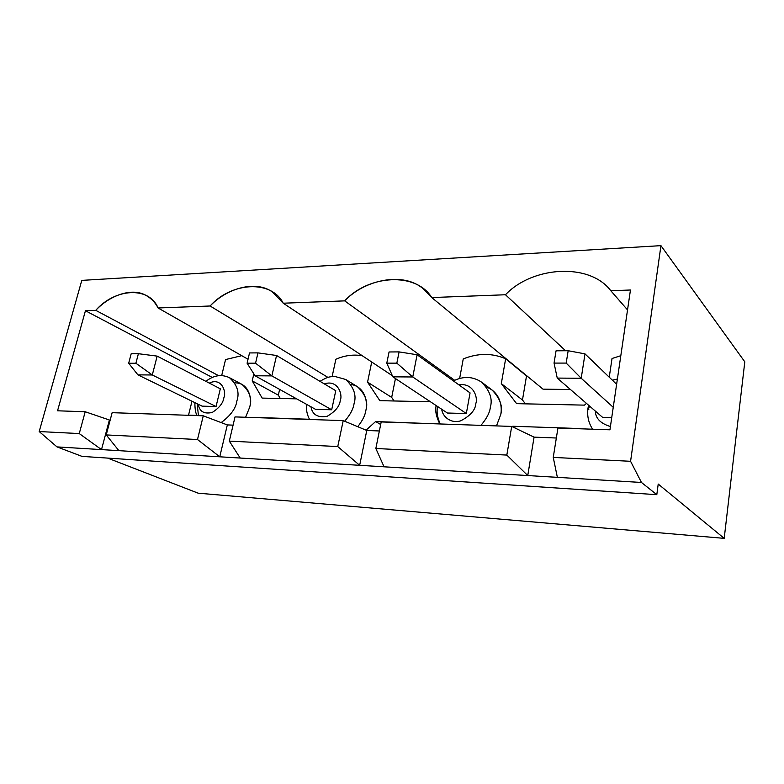 <?xml version="1.0" encoding="UTF-8"?>
<svg xmlns="http://www.w3.org/2000/svg" width="784" height="784" viewBox="0 0 784 784"><rect width="100%" height="100%" fill="white"/><g stroke="black" fill="none" stroke-linecap="round" stroke-linejoin="round"><path stroke-width="1.18" d="M202.066 406.141L137.925 374.87L202.066 406.141L216.051 406.533L152.292 374.977L216.051 406.533L202.066 406.141M157.163 356.122L220.324 388.815L157.163 356.122L152.292 374.977L137.925 374.87L128.674 363.247L135.887 363.247L138.396 353.711L131.183 353.76L128.674 363.247L131.183 353.76L138.396 353.711L157.163 356.122L138.396 353.711L135.887 363.247L128.674 363.247L137.925 374.87L152.292 374.977L135.887 363.247L152.292 374.977L157.163 356.122M602.612 417.372L557.248 378.084L602.612 417.372L611.726 417.627L602.612 417.372M585.001 353.878L616.616 384.287L585.001 353.878L581.209 378.27L613.245 407.308L581.209 378.27L557.248 378.084L554.053 363.09L566.185 363.09L568.165 350.722L556.052 350.811L554.053 363.09L556.052 350.811L568.165 350.722L585.001 353.878L568.165 350.722L566.185 363.09L554.053 363.09L557.248 378.084L581.209 378.27L566.185 363.09L581.209 378.27L585.001 353.878M315.531 409.326L255.065 375.771L315.531 409.326L331.691 409.777L271.862 375.899L331.691 409.777L315.531 409.326M276.546 355.495L335.768 390.706L276.546 355.495L271.862 375.899L255.065 375.771L247.097 363.208L255.555 363.198L257.965 352.878L249.518 352.937L247.097 363.208L249.518 352.937L257.965 352.878L276.546 355.495L257.965 352.878L255.555 363.198L247.097 363.208L255.065 375.771L271.862 375.899L255.555 363.198L271.862 375.899L276.546 355.495M447.409 413.021L392.843 376.83L447.409 413.021L466.323 413.55L412.747 376.977L466.323 413.55L447.409 413.021M417.098 354.76L470.067 392.902L417.098 354.76L412.747 376.977L392.843 376.83L386.786 363.149L396.841 363.149L399.095 351.898L389.06 351.967L386.786 363.149L389.06 351.967L399.095 351.898L417.098 354.76L399.095 351.898L396.841 363.149L386.786 363.149L392.843 376.83L412.747 376.977L396.841 363.149L412.747 376.977L417.098 354.76M337.757 446.566L343.216 420.626L235.024 416.902L229.31 441.118L337.757 446.566L229.31 441.118L240.208 458.052L359.66 465.314L337.757 446.566L359.66 465.314L219.755 456.798L197.499 439.52L203.272 415.814L227.331 424.918L233.083 425.144L227.331 424.918L203.272 415.814L112.141 412.678L203.272 415.814L197.499 439.52L106.222 434.924L197.499 439.52L219.755 456.798L118.903 450.663L219.755 456.798L227.331 424.918L219.755 456.798L240.208 458.052L229.31 441.118L235.024 416.902L343.216 420.626L366.775 430.465L379.368 430.975L366.775 430.465L343.216 420.626L337.757 446.566M744.8 361.826L724.2 538.353L198.156 493.175L724.2 538.353L658.217 484.051L656.806 494.675L82.016 456.386L656.806 494.675L641.469 482.474L630.581 461.296L660.941 245.647L81.791 280.388L39.2 431.553L79.262 433.572L85.201 411.747L110.123 420.253L85.201 411.747L57.546 410.796L85.201 411.747L79.262 433.572L39.2 431.553L56.997 446.9L101.508 449.604L79.262 433.572L101.508 449.604L56.997 446.9L82.016 456.386L56.997 446.9L39.2 431.553L81.791 280.388L660.941 245.647L744.8 361.826L660.941 245.647L630.581 461.296L553.249 457.405L630.581 461.296L641.469 482.474L557.365 477.348L641.469 482.474L656.806 494.675L658.217 484.051L724.2 538.353L744.8 361.826M441.755 409.268C442.225 416.01 450.418 424.017 460.718 420.822C470.42 415.775 475.467 409.963 475.868 403.378C478.103 397.38 473.183 382.504 458.914 384.866C473.183 382.504 478.103 397.38 475.868 403.378C475.467 409.963 470.42 415.775 460.718 420.822C450.418 424.017 442.225 416.01 441.755 409.268M470.067 392.902L466.323 413.55L470.067 392.902M381.191 421.939L511.707 426.427L534.071 437.129L556.336 438.011L534.071 437.129L511.707 426.427L381.191 421.939L375.84 448.487L506.827 455.073L511.707 426.427L506.827 455.073L375.84 448.487L384.062 466.803L527.75 475.555L506.827 455.073L527.75 475.555L359.66 465.314L366.775 430.465L359.66 465.314L384.062 466.803L375.84 448.487L381.191 421.939M557.934 428.015L609.942 429.808L557.934 428.015L553.249 457.405L557.365 477.348L527.75 475.555L534.071 437.129L527.75 475.555L557.365 477.348L553.249 457.405L557.934 428.015M395.45 378.554L391.677 397.41L394.078 400.977L391.677 397.41L367.559 382.151L371.714 362.002L367.559 382.151L379.848 400.663L367.559 382.151L391.677 397.41L395.45 378.554M522.467 399.997L525.427 403.848L522.467 399.997L501.309 383.621L505.641 358.788L526.515 375.957L522.467 399.997L526.515 375.957L527.642 376.506L505.641 358.788C492.234 352.967 478.103 352.996 463.246 358.905C478.103 352.996 492.234 352.967 505.641 358.788L501.309 383.621L516.617 403.652L584.452 405.132L516.617 403.652L501.309 383.621L522.467 399.997M570.448 389.521L542.998 389.148L431.739 297.557L423.948 289.414C404.201 271.323 365.079 279.329 344.695 300.87L454.642 380.299L344.695 300.87C368.392 274.91 415.922 271.695 431.739 297.557L505.484 294.755C532.297 266.246 589.637 262.375 610.814 290.746L630.454 290.002L609.942 429.808L630.454 290.002L610.814 290.746C589.637 262.375 532.297 266.246 505.484 294.755L565.548 350.742L505.484 294.755L431.739 297.557L542.998 389.148L570.448 389.521M57.546 410.796L85.436 310.738L95.766 310.346C114.915 288.306 149.078 285.993 158.074 307.975L210.102 305.995C231.3 282.152 271.313 279.447 283.23 303.212L344.695 300.87L283.23 303.212L272.42 292.011C255.604 279.77 226.596 288.443 210.102 305.995L327.967 377.418L210.102 305.995L158.074 307.975C155.428 302.791 151.596 298.714 146.579 295.735C132.437 286.964 109.642 295.382 95.766 310.346L218.609 375.673L95.766 310.346L85.436 310.738L57.546 410.796M580.846 428.583L512.775 426.251L515.705 428.348L512.775 426.251L580.846 428.583M112.141 412.678L106.222 434.924L118.903 450.663L101.508 449.604L109.319 420.224L101.508 449.604L118.903 450.663L106.222 434.924L112.141 412.678M310.964 406.788C312.326 414.726 317.745 417.892 327.202 416.284C335.327 411.512 339.688 406.2 340.285 400.369C342.951 394.391 337.639 379.26 324.341 383.915C337.639 379.26 342.951 394.391 340.285 400.369C339.688 406.2 335.327 411.512 327.202 416.284C317.745 417.892 312.326 414.726 310.964 406.788M335.768 390.706L331.691 409.777L335.768 390.706M279.633 389.403L278.33 395.165L280.29 398.488L278.33 395.165L252.223 380.887L262.15 398.096L296.646 398.85L262.15 398.096L252.223 380.887L278.33 395.165L279.633 389.403M392.343 375.712L283.23 303.212L392.343 375.712M335.856 359.258C344.705 355.417 353.525 354.25 362.316 355.76C353.525 354.25 344.705 355.417 335.856 359.258L332.132 376.575L335.856 359.258M595.34 411.081C595.536 418.382 600.564 423.527 610.422 426.535C600.564 423.527 595.536 418.382 595.34 411.081M627.533 309.905L610.814 290.746L627.533 309.905M612.03 358.494L620.81 355.711L612.03 358.494L609.246 377.202L612.03 358.494M198.274 404.289C199.42 411.531 204.075 414.256 212.219 412.462C219.246 407.964 223.117 403.074 223.852 397.782C226.782 391.882 221.49 377.026 209.318 383.121C221.49 377.026 226.782 391.882 223.852 397.782C223.117 403.074 219.246 407.964 212.219 412.462C204.075 414.256 199.42 411.531 198.274 404.289M220.324 388.815L216.051 406.533L220.324 388.815M188.542 415.128L191.982 401.222L188.542 415.128L197.166 415.422L188.542 415.128M212.209 377.408L85.436 310.738L212.209 377.408M248.028 359.248L158.074 307.975L248.028 359.248M225.557 359.562L241.766 355.681L225.557 359.562L221.686 375.575L225.557 359.562M107.663 458.101L198.156 493.175L107.663 458.101M258.073 417.696L257.475 417.676L258.073 417.696M307.749 419.215L257.671 417.5L307.749 419.215M253.859 373.87L252.223 380.887L253.859 373.87M366.059 430.171L375.624 421.537L433.807 423.742L375.624 421.537L366.059 430.171M512.266 426.692L512.775 426.251L512.266 426.692M586.471 403.397L584.452 405.132L586.471 403.397M463.246 358.905L459.64 378.437L463.246 358.905M430.445 401.771L379.848 400.663L430.445 401.771M486.452 387.08C500.408 392.255 502.407 407.053 500.731 414.53L496.497 425.908L500.731 414.53C503.024 406.622 500.153 398.458 492.117 390.05L481.758 382.269C489.853 390.755 492.724 399.027 490.382 407.072C489.843 412.462 486.697 418.558 480.935 425.369C486.697 418.558 489.843 412.462 490.382 407.072C492.724 399.027 489.853 390.755 481.758 382.269C472.987 376.369 463.54 375.918 453.417 380.916M350.918 384.425C365.658 386.845 367.961 403.27 365.775 410.747C365.128 415.422 362.443 420.734 357.729 426.692C362.443 420.734 365.128 415.422 365.775 410.747C368.411 402.515 365.638 394.509 357.455 386.728L345.715 379.476C353.947 387.335 356.71 395.43 354.025 403.789C353.329 408.944 350.213 414.765 344.656 421.233C350.213 414.765 353.329 408.944 354.025 403.789C356.71 395.43 353.947 387.335 345.715 379.476L334.778 376.428C330.093 377.016 329.172 375.869 319.99 381.328M234.886 382.866C249.635 382.67 252.183 400.085 249.567 407.484L245.608 417.274L249.567 407.484C252.389 399.223 249.89 391.549 242.08 384.444L229.447 377.672C237.287 384.826 239.757 392.598 236.876 400.967C235.925 408.278 230.692 415.491 221.166 422.586C230.692 415.491 235.925 408.278 236.876 400.967C239.757 392.598 237.287 384.826 229.447 377.672C221.49 374.007 213.65 375.232 205.918 381.357M198.43 415.647L197.186 403.76M590.078 406.524L588.02 408.043L588.813 409.434L588.02 408.043L590.078 406.524M380.671 424.497L375.624 421.537L380.671 424.497M440.226 423.968C437.296 417.402 436.433 411.59 437.619 406.533M423.948 289.414L424.477 289.855M194.863 402.633C194.912 409.464 195.706 413.795 197.264 415.608M588.578 405.22L588.02 408.043C586.922 415.755 588.461 422.811 592.635 429.211M617.39 379.005L612.333 380.171M306.603 404.368C305.976 409.395 306.965 414.422 309.553 419.469M436.198 405.583C434.914 410.257 436.11 416.373 439.795 423.958"/></g></svg>
